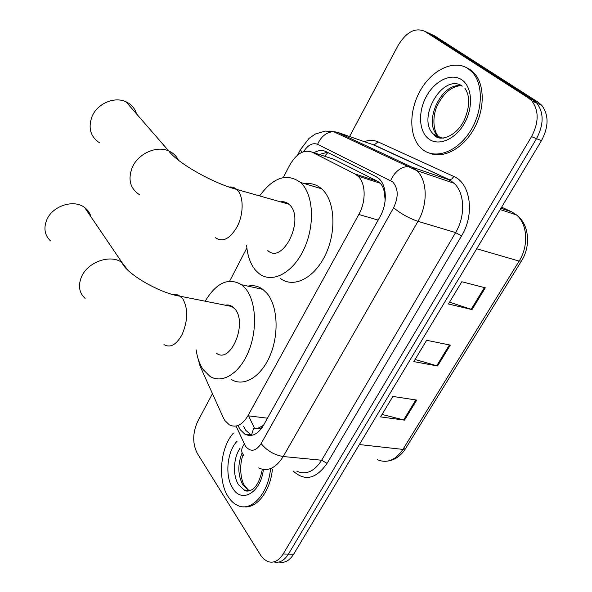 <?xml version="1.0" encoding="UTF-8"?>
<svg xmlns="http://www.w3.org/2000/svg" width="592" height="592" viewBox="0 0 592 592"><rect width="100%" height="100%" fill="white"/><g stroke="black" fill="none" stroke-linecap="round" stroke-linejoin="round"><path stroke-width="0.89" d="M198.002 358.426L200.118 366.219L223.11 417.323L224.856 420.49L229.289 424.827C236.023 428.12 242.239 425.108 247.922 415.784L358.811 214.474C366.278 201.391 365.782 182.958 357.96 176.098L354.956 173.967L312.088 152.137C303.851 149.191 296.348 153.617 289.577 165.42L283.287 177.57M385.17 200.37L384.423 192.911C383.838 188.759 382.432 185.533 380.212 183.224L377.333 181.159L333.999 159.307L330.854 158.279M251.452 435.409L253.568 428.438L259.762 428.615L262.345 427.224M229.8 306.101L230.251 305.405M284.419 202.945L285.1 202.087M263.477 425.359L257.823 428.334M385.044 200.007L385.022 201.628M246.879 247.907L229.666 281.156M238.132 425.84L240.241 429.733L244.859 434.165C251.637 437.399 257.853 434.447 263.499 425.315L379.997 216.79C387.479 203.87 386.939 185.644 379.035 178.732L375.868 176.512L325.985 151.596C322.263 149.843 318.259 150.227 313.967 152.751M251.644 435.372L245.776 430.354L243.652 426.477M349.561 136.515L398.083 45.488C406.356 31.938 415.258 27.217 424.79 31.339L528.464 98.02L531.86 100.943C539.001 110.645 538.898 122.537 531.527 136.619L283.183 553.979C278.654 561.038 273.437 563.532 267.532 561.453L263.743 559.003L260.939 555.696L197.232 453.257C192.385 443.482 192.555 432.841 197.75 421.326L212.476 393.695M426.765 32.242L434.365 35.712L538.328 102.357L541.732 105.272C548.895 114.922 548.814 126.718 541.473 140.659L293.639 554.238L288.43 554.112C284.249 560.676 279.372 563.281 273.807 561.919C279.372 563.281 284.249 560.676 288.43 554.112L536.522 138.654L288.43 554.112L283.183 553.979M538.328 102.357L533.414 100.203L536.818 103.119C543.974 112.791 543.878 124.638 536.522 138.654C543.878 124.638 543.974 112.791 536.818 103.119L533.414 100.203L429.592 33.529L533.414 100.203L528.464 98.02M319.273 154.49L327.383 152.292M485.307 287.823L461.819 281.74L448.447 303.992L472.016 309.586L485.307 287.823M449.535 302.186L472.016 309.586M416.738 400.088L392.888 396.44L380.582 416.909L404.499 420.142L416.738 400.088M382.069 414.444L404.499 420.142M450.32 345.114L426.632 340.296L413.808 361.623L437.562 365.989L450.32 345.114M415.103 359.477L437.562 365.989M293.639 554.238C289.466 560.765 284.589 563.362 279.017 562.023M270.485 468.953C268.339 493.928 251.082 512.376 237.555 505.405C233.899 503.711 230.739 500.765 228.098 496.555C217.345 480.216 220.231 447.441 233.403 433.1M272.409 469.123C270.455 491.116 256.639 508.891 243.889 506.759M90.939 216.79C89.94 213.053 87.86 209.982 84.693 207.592C74 198.912 52.436 205.779 46.731 219.95C43.453 228.297 44.703 235.276 50.483 240.885M216.406 353.195C230.421 364.465 247.841 323.587 234.98 308.994L230.621 305.546L227.957 304.924L225.167 305.176M205.172 301.195C216.443 282.584 228.593 277.108 241.61 284.767L245.636 288.689C256.181 301.321 257.646 329.922 248.411 351.87C239.286 373.922 221.83 384.267 209.768 376.194L203.174 369.593C199.63 364.354 197.291 357.783 196.159 349.872M247.93 286.128C253.28 284.967 258.245 286.04 262.818 289.347L266.903 293.24C277.633 305.753 279.283 333.947 270.085 355.533C260.998 377.222 243.423 387.353 231.169 379.354M226.07 305.361L226.292 304.976M230.392 306.219L230.791 305.62M136.552 113.916C134.872 108.366 131.365 104.318 126.015 101.794C114.567 96.207 97.414 103.496 92.086 116.395C87.919 127.902 90.435 136.737 99.634 142.887M267.799 250.579C282.887 264.876 305.146 219.047 289.621 204.876L288.926 204.225C286.484 202.131 283.701 201.347 280.578 201.857M259.622 195.922C273.275 177.237 286.891 172.738 300.47 182.417L301.099 183.009C313.664 194.879 315.122 225.996 303.666 249.75C292.374 273.637 271.669 283.805 258.919 273.482L255.396 270.078C250.409 263.988 247.486 255.759 246.635 245.391M304.991 183.786C311.2 182.891 316.75 184.571 321.648 188.811L322.285 189.403C335.028 201.199 336.67 231.872 325.26 255.196C314.004 278.662 293.173 288.57 280.231 278.321M285.041 203.123L285.714 202.286M467.946 68.531L472.253 72.194C483.938 84.501 482.82 112.436 469.552 132.334C456.432 152.381 434.965 159.566 422.584 149.48L421.104 148.207C408.857 136.767 408.761 110.504 420.498 90.228C432.064 69.841 453.79 59.23 467.946 68.531M465.778 67.288L469.796 69.345L474.103 73.008C484.952 84.508 484.959 109.594 473.815 129.16C462.766 148.807 443.186 158.952 429.659 153.21M385.066 191.793L384.423 192.911M254.627 428.608L248.625 415.873M327.901 152.551L324.623 156.244M267.48 418.196L247.922 415.784M333.999 159.307L312.088 152.137M377.333 181.159L354.956 173.967M378.155 220.098L358.811 214.474M236.045 426.055L245.495 446.257C250.616 452.318 255.825 451.43 261.131 443.593L393.599 207.748C398.682 196.936 398.349 188.293 392.6 181.818L317.578 144.315C312.657 142.487 307.981 144.936 303.563 151.67M329.744 131.032L337.27 132.231L411.662 167.025L416.812 170.6C427.409 180.168 428.097 204.262 417.959 221.327L283.22 456.528C275.85 468.183 267.665 471.987 258.674 467.932M364.295 141.658C369.186 139.919 373.767 139.993 378.036 141.88L453.775 176.453C470.536 183.113 474.976 214.289 461.553 235.897L327.065 463.381L321.663 460.228L283.22 456.528C274.237 454.982 266.874 450.675 261.131 443.593M393.599 207.748C400.843 213.712 408.961 218.241 417.959 221.327L455.611 232.589C465.667 216.117 464.764 192.703 454.02 183.254L448.803 179.716L411.662 167.025L407.703 166.456C400.333 167.24 394.649 171.932 390.661 180.53M327.065 463.381C316.002 479.113 304.673 481.622 293.077 470.906M296.881 471.232C306.042 475.206 314.308 471.543 321.663 460.228L455.611 232.589L461.553 235.897M531.527 136.619L541.473 140.659M424.79 31.339L429.592 33.529M453.775 176.453L452.007 178.88L449.654 179.85L454.02 183.254L416.812 170.6L333.459 131.616L337.27 132.231L370.703 143.893M369.482 143.464L374.174 144.959L449.654 179.85L373.345 144.818L374.174 144.959L378.036 141.88M362.659 144.1L361.113 144.596M301.927 152.322L300.433 149.635L309.009 138.41L315.373 134.014L325.163 131.076L333.459 131.616C326.421 132.194 321.13 136.426 317.578 144.315M297.598 155.089L300.699 149.117M244.289 444.089C241.41 448.077 240.951 451.43 242.927 454.138L243.993 456.04M512.731 212.365L501.624 207.163M500.188 209.561L516.498 214.955C529.122 223.902 531.15 245.976 521.463 261.005L519.125 261.094C528.878 245.895 527.487 223.843 516.498 214.955L511.754 211.884L500.943 208.288M377.467 459.703C387.013 463.669 395.5 460.236 402.937 449.409L405.653 448.462L521.33 261.22M359.366 444.555L402.937 449.409L519.125 261.094L476.693 248.758M449.424 344.929L436.696 365.782M415.843 399.955L403.626 419.965M484.419 287.594L471.151 309.342M249.994 490.672L244.178 489.991L238.62 484.841C232.478 475.739 233.307 457.572 240.182 448.07M263.388 469.486C260.835 492.692 241.573 503.777 232.745 488.259C224.642 476.212 227.002 451.393 237.081 441.218M249.772 490.753L248.61 490.302L243.038 485.159C237.769 475.42 237.473 464.631 242.128 452.791M246.006 490.879L245.391 490.072M163.991 344.588C170.215 348.177 176.194 344.936 181.929 334.865C188.019 320.686 188.271 308.617 182.691 298.642L178.621 295.186L176.201 294.55L173.656 294.727M85.1 298.412C79.091 292.744 77.915 285.499 81.57 276.686C87.927 261.694 110.963 253.887 122.07 262.641L127.916 270.248M215.466 237.747C222.777 242.594 230.014 238.887 237.177 226.625C243.734 214.215 243.771 196.559 237.392 190.106L236.733 189.44C234.513 187.435 231.975 186.643 229.119 187.065M139.727 194.857C130.114 188.648 127.657 179.428 132.356 167.203C138.328 153.476 156.732 145.351 168.727 150.938C173.145 152.891 176.372 155.962 178.384 160.158M443.43 138.143L438.309 137.277L433.736 134.362C416.124 119.399 442.298 73.149 461.834 85.773M461.671 79.735C472.216 86.565 473.6 107.426 464.298 123.513C455.152 139.705 438.272 146.535 428.578 138.794C418.744 131.283 417.885 111.644 426.469 96.23C434.905 80.712 451.259 72.668 461.671 79.735M441.121 138.21L438.043 135.975C422.14 122.581 442.224 80.519 462.278 86.099M434.35 135.257L434.025 134.473M380.212 183.224L357.96 176.098M250.416 434.772L244.859 434.165M531.86 100.943L541.732 105.272M405.409 448.854C400.991 455.67 395.345 459.703 388.463 460.953M243.171 454.597C238.82 465.319 240.826 480.46 244.622 485.773L248.61 490.302L244.178 489.991C245.909 491.471 248.381 491.449 251.585 489.917C256.506 487.12 260.088 480.245 262.33 469.293M232.604 306.663L180.419 296.266C159.204 293.247 125.622 273.112 122.07 262.641L84.693 207.592M241.61 284.767L262.818 289.347M288.926 204.225L236.733 189.44C213.135 183.217 177.815 163.311 168.727 150.938L126.015 101.794M300.47 182.417L321.648 188.811M472.253 72.194L474.103 73.008M464.875 88.193C467.791 92.663 472.046 101.683 464.232 120.191C456.01 137.292 438.99 141.777 434.58 135.302L433.736 134.362L438.043 135.975C432.227 128.73 432.915 113.568 437.843 104.429C443.822 93.203 451.067 86.987 459.57 85.773"/></g></svg>

